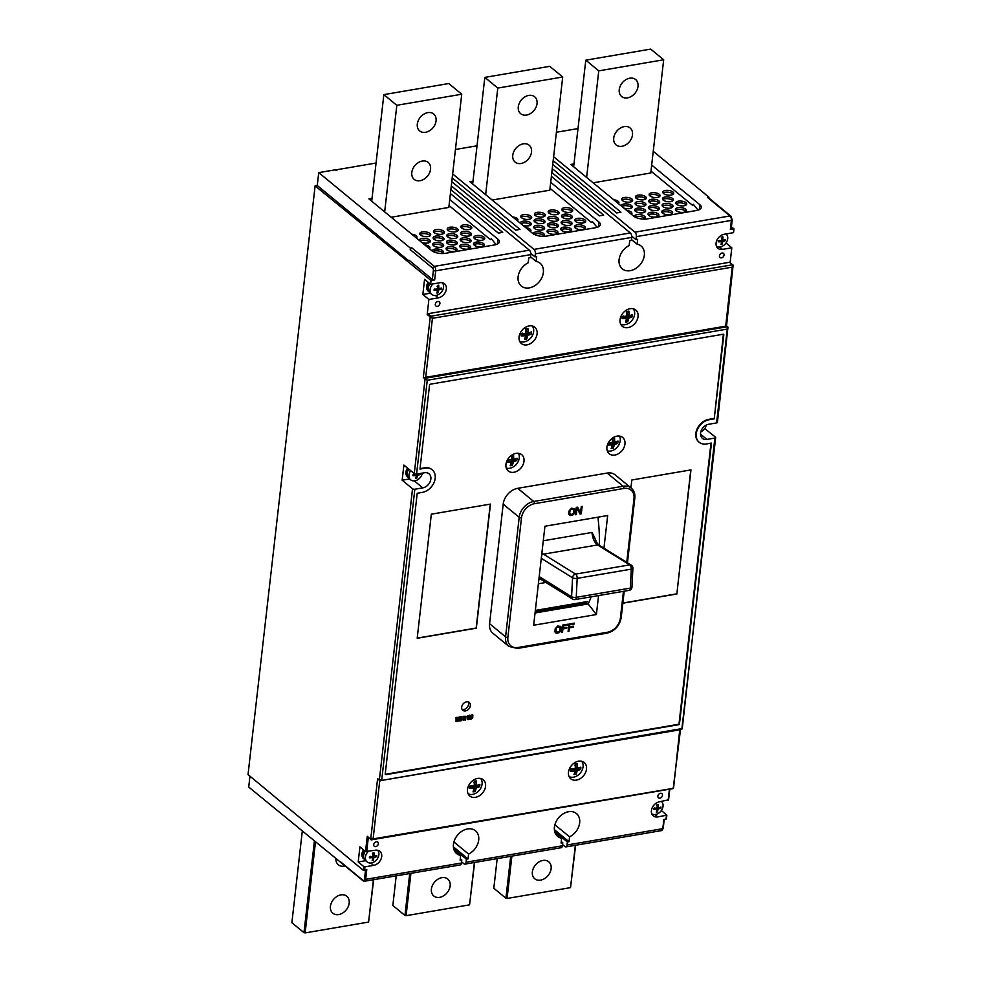 <?xml version="1.0" encoding="UTF-8"?>
<svg xmlns="http://www.w3.org/2000/svg" width="982" height="982" viewBox="0 0 982 982"><rect width="100%" height="100%" fill="white"/><g stroke="black" fill="none" stroke-linecap="round" stroke-linejoin="round"><path stroke-width="1.47" d="M456.765 720.371L457.011 718.063L456.679 720.309M458.042 720.96L458.459 717.498L458.533 720.984L457.035 720.665L456.041 721.623L456.47 717.83L457.281 717.695M457.084 720.641L457.416 717.744M456.041 721.623L456.041 717.474L456.851 717.339M714.221 418.872L709.176 419.731A13.527 10.127 129.5 0 0 696.263 433.811A13.527 10.127 129.5 0 0 699.196 442.281A13.527 10.127 129.5 0 0 706.414 443.95L711.471 443.091L679.483 723.82A0.847 0.638 -50.5 0 1 678.672 724.704L385.865 774.638A0.847 0.638 -50.5 0 1 385.226 774L417.215 493.271L422.26 492.412A13.527 10.127 129.5 0 0 433.97 482.69A13.527 10.127 129.5 0 0 432.24 469.862A13.527 10.127 129.5 0 0 425.022 468.193L419.977 469.052L429.539 385.067A0.847 0.638 -50.5 0 1 430.349 384.183L723.157 334.248A0.847 0.638 -50.5 0 1 723.795 334.887L714.221 418.872L723.366 334.531A0.847 0.638 129.5 0 0 723.341 334.236M713.791 418.516L708.746 419.375A13.527 10.127 -50.5 0 0 697.036 429.097A13.527 10.127 -50.5 0 0 698.767 441.925L699.196 442.281M710.98 443.164L679.053 723.464A0.847 0.638 129.5 0 1 678.243 724.348L385.435 774.282A0.847 0.638 129.5 0 1 385.251 774.282M432.019 469.691A13.527 10.127 129.5 0 0 431.81 469.506A13.527 10.127 129.5 0 0 424.592 467.837L420.026 468.623M457.379 717.707L458.361 717.511L457.98 720.898M458.017 717.228L458.987 717.412M458.729 719.683L459.367 720.678M459.625 716.872L458.827 717.277M459.969 718.836L460.079 717.952M460.153 717.241L461.147 717.044L461.012 718.223M460.791 716.75L461.761 716.934L461.331 720.714L460.975 719.303M463.394 720.371L463.516 716.639L464.633 716.443L463.897 720.285L462.964 720.015L463.271 717.253M463.43 717.388L463.087 716.283L464.633 716.443M464.118 719.597L465.038 716.443L465.971 716.676L465.358 720.027L464.081 719.499L464.339 717.228M464.474 716.308L465.849 716.308M467.665 719.634L467.776 715.903L468.905 715.718L468.156 719.548L467.223 719.278L467.542 716.529M467.69 716.651L467.346 715.547L468.905 715.718M461.687 707.114A5.07 3.793 -50.5 0 1 464.682 702.547A5.07 3.793 -50.5 0 1 469.236 702.461A5.07 3.793 -50.5 0 1 470.341 705.641A5.07 3.793 -50.5 0 1 467.334 710.195A5.07 3.793 -50.5 0 1 462.78 710.293A5.07 3.793 -50.5 0 1 461.687 707.114M505.963 464.351A10.569 7.917 -50.5 0 1 512.211 454.85A10.569 7.917 -50.5 0 1 521.688 454.654A10.569 7.917 -50.5 0 1 523.995 461.27A10.569 7.917 -50.5 0 1 517.735 470.783A10.569 7.917 -50.5 0 1 508.259 470.967A10.569 7.917 -50.5 0 1 505.963 464.351M606.925 447.129A10.569 7.917 -50.5 0 1 613.173 437.628A10.569 7.917 -50.5 0 1 622.662 437.432A10.569 7.917 -50.5 0 1 624.957 444.06A10.569 7.917 -50.5 0 1 618.709 453.561A10.569 7.917 -50.5 0 1 609.233 453.745A10.569 7.917 -50.5 0 1 606.925 447.129M472.33 714.7L471.495 715.08M471.139 718.124L471.385 716.025M469.997 718.075L470.317 716.05M470.071 715.547L471.679 715.24L471.25 719.02L470.132 719.217L470.476 716.185L471.679 715.24M469.985 715.534L469.175 715.669L468.745 719.45L469.506 717.609L469.862 719.266L470.12 715.583M469.543 715.178L468.709 715.559M468.598 716.504L468.745 719.45M626.749 562.342L634.004 498.598A1.694 0.737 6.5 0 0 634.826 498.083C635.244 493.885 634.065 490.57 631.279 488.115L615.272 474.932A15.221 11.391 129.5 0 0 607.158 473.066L517.723 488.312A15.221 11.391 129.5 0 0 503.189 504.147L489.576 623.705A15.221 11.391 129.5 0 0 492.878 633.23L508.872 646.414L517.453 648.439L606.888 633.181C614.781 631.082 619.556 625.902 621.201 617.641L624.208 591.189M630.935 487.833L631.831 479.989L690.972 469.899L676.831 594L622.846 603.206M417.19 638.275L431.331 514.175L490.472 504.097L476.331 628.185L417.19 638.275M409.604 478.946L402.166 480.21L403.884 465.075L414.269 473.619A1.694 0.737 -173.5 0 0 416.577 474.085L424.506 472.735A8.457 6.334 -50.5 0 1 429.011 473.778A8.457 6.334 -50.5 0 1 430.104 481.794A8.457 6.334 -50.5 0 1 422.776 487.87L414.846 489.22A1.694 0.737 6.5 0 1 412.538 488.754L379.347 780.089L381.74 779.794L414.846 489.22M717.167 421.965A1.694 0.737 -173.5 0 1 717.412 422.395A1.694 0.737 -173.5 0 1 716.59 422.923L708.66 424.273A8.457 6.334 -50.5 0 0 700.583 433.074A8.457 6.334 -50.5 0 0 702.425 438.365A8.457 6.334 -50.5 0 0 706.93 439.408L700.534 434.142M365.623 860.711L358.197 861.987L359.915 846.852L365.537 851.48L367.256 836.345L370.717 839.193A0.847 0.638 129.5 0 0 371.356 839.831L373.111 838.898L370.717 839.193L377.616 778.665L379.347 780.089A0.847 0.638 129.5 0 0 379.985 780.715L681.803 729.466L715.682 437.53A1.694 0.737 6.5 0 1 714.871 438.058L706.93 439.408M402.166 480.21L412.538 488.754M358.197 861.987L363.819 866.615L363.377 870.396L248.029 774.565L315.112 185.868L431.061 280.533L430.632 284.314L424.58 279.33L422.849 294.465L428.901 299.449L427.182 314.584A0.847 0.638 -50.5 0 1 427.992 313.7L729.454 262.292A0.847 0.638 -50.5 0 1 730.092 262.82M451.29 185.868L529.372 250.177L434.314 266.392L411.839 247.869L410.39 248.115L318.733 172.636L317.272 185.5L315.112 185.868M317.272 185.5L408.181 260.365M431.061 280.533L434.67 279.919A1.694 0.737 -173.5 0 1 432.362 279.453L409.015 260.23L406.855 260.598M410.39 248.115L410.218 249.637L432.706 268.147A1.694 0.847 -99.7 0 1 433.393 270.369L432.362 279.453M411.839 247.869A1.694 1.264 129.5 0 0 410.218 249.637M376.057 163.024L336.212 169.825L336.912 170.389L336.188 170.512L335.328 169.8L318.733 172.636M450.407 193.601L498.377 233.115L502.71 232.378L450.861 189.673M372.031 198.352L368.901 198.892L431.589 250.52A10.139 4.407 -173.5 0 0 445.435 253.319L494.474 244.948A10.139 4.407 -173.5 0 0 499.372 241.83A10.139 4.407 -173.5 0 0 497.948 239.203L449.731 199.506M577.993 128.581L556.401 132.263M653.239 151.302L708.967 197.198L707.531 197.443L730.007 215.954L634.961 232.169L552.743 164.46M553.173 160.655L616.659 212.934L620.98 212.198L553.615 156.715M651.68 165.062L699.884 204.759A10.139 4.407 -173.5 0 1 701.308 207.386A10.139 4.407 -173.5 0 1 696.41 210.516L647.371 218.876A10.139 4.407 -173.5 0 1 633.525 216.077L570.837 164.448L573.967 163.92M477.031 145.802L455.439 149.485M551.381 176.379L599.351 215.893L603.672 215.156L551.823 172.451M451.769 181.67L533.987 249.391A3.376 1.694 -99.7 0 1 535.374 253.835L631.721 237.411A3.376 1.694 80.3 0 0 630.346 232.955L552.265 168.646M452.199 177.877L515.685 230.156L520.018 229.42L452.653 173.937M550.706 182.284L598.91 221.981A10.139 4.407 -173.5 0 1 600.333 224.608A10.139 4.407 -173.5 0 1 595.448 227.738L546.397 236.097A10.139 4.407 -173.5 0 1 532.563 233.299L469.875 181.67L473.005 181.13M336.212 169.825L336.139 170.475M535.374 253.835L535.03 256.867L530.759 253.344M631.721 237.411L631.377 240.43L629.72 240.713L629.167 245.549A14.791 11.084 129.5 0 0 619.63 256.965A14.791 11.084 129.5 0 0 622.306 268.859A14.791 11.084 129.5 0 0 640.264 264.489A14.791 11.084 129.5 0 0 641.111 246.028A14.791 11.084 129.5 0 0 637.109 244.199L631.475 239.559M634.961 232.169A3.376 1.694 -99.7 0 1 636.336 236.625L635.992 239.645L637.662 239.363L637.109 244.199M631.721 236.134L635.992 239.645M730.129 262.575L731.811 247.795L722.433 249.391A8.457 6.334 -50.5 0 1 717.928 248.348A8.457 6.334 -50.5 0 1 716.087 243.057A8.457 6.334 -50.5 0 1 724.164 234.256L733.542 232.66L733.971 228.88L730.363 229.493A1.694 0.737 -173.5 0 0 731.173 228.966A1.694 0.737 -173.5 0 0 730.939 228.536M430.632 284.314L440.01 282.718A8.457 6.334 -50.5 0 1 444.515 283.761A8.457 6.334 -50.5 0 1 445.595 291.777A8.457 6.334 -50.5 0 1 438.279 297.853L428.901 299.449M529.372 250.177A3.376 1.694 80.3 0 1 530.759 254.633L530.415 257.652L528.758 257.935L528.206 262.771A14.791 11.084 129.5 0 0 518.656 274.187A14.791 11.084 129.5 0 0 521.332 286.081A14.791 11.084 129.5 0 0 539.29 281.711A14.791 11.084 129.5 0 0 540.137 263.25A14.791 11.084 129.5 0 0 536.135 261.421L530.513 256.781M535.03 256.867L536.688 256.584L536.135 261.421M719.438 255.836A2.701 2.025 -50.5 0 1 721.046 253.405A2.701 2.025 -50.5 0 1 723.464 253.356A2.701 2.025 -50.5 0 1 724.053 255.05A2.701 2.025 -50.5 0 1 722.457 257.48A2.701 2.025 -50.5 0 1 720.027 257.53A2.701 2.025 -50.5 0 1 719.438 255.836M435.284 304.297A2.701 2.025 -50.5 0 1 436.88 301.867A2.701 2.025 -50.5 0 1 439.31 301.818A2.701 2.025 -50.5 0 1 439.899 303.512A2.701 2.025 -50.5 0 1 438.303 305.942A2.701 2.025 -50.5 0 1 435.873 305.991A2.701 2.025 -50.5 0 1 435.284 304.297M731.43 226.781L733.971 228.88M708.967 197.198L708.881 198.02M730.915 216.163A1.694 1.264 129.5 0 0 730.007 215.954A3.376 1.694 80.3 0 1 731.394 220.41A1.694 0.737 6.5 0 0 732.216 219.882L730.915 216.163L708.427 197.652A1.694 1.264 129.5 0 0 707.531 197.443M249.968 776.161L248.728 787.061L340.84 862.478M365.537 870.15L364.506 879.111A2.541 1.264 -99.7 0 1 362.959 880.314L340.472 861.791L340.386 862.552M460.3 858.759L461.786 859.974L461.442 863.006L365.66 879.344L366.789 869.5L364.617 869.868L364.973 866.848L363.819 866.615M363.377 870.396L364.617 869.868L363.377 870.396M365.537 851.48L375.345 850.24A8.457 6.334 -50.5 0 1 379.862 851.284A8.457 6.334 -50.5 0 1 380.942 859.299A8.457 6.334 -50.5 0 1 373.626 865.375L364.973 866.848M364.31 859.287L363.598 858.685A7.611 5.696 -50.5 0 1 361.941 853.923A7.611 5.696 -50.5 0 1 363.549 849.835M554.891 824.757L569.585 836.86L569.032 841.684L567.375 841.967L567.031 844.999A3.376 1.694 -99.7 0 1 565.865 846.914A3.376 1.694 -99.7 0 1 564.957 846.607L562.539 844.618M569.585 836.86A14.791 11.084 129.5 0 0 579.122 825.445A14.791 11.084 129.5 0 0 576.446 813.538A14.791 11.084 129.5 0 0 558.488 817.92A14.791 11.084 129.5 0 0 557.641 836.382A14.791 11.084 129.5 0 0 561.643 838.211L561.09 843.047L562.76 842.765L562.416 845.784A3.376 1.694 80.3 0 1 561.25 847.699L464.891 864.123A3.376 1.694 -99.7 0 0 466.057 862.221L466.401 859.189L468.058 858.906L468.61 854.082A14.791 11.084 129.5 0 0 478.16 842.666A14.791 11.084 129.5 0 0 475.484 830.76A14.791 11.084 129.5 0 0 457.526 835.142A14.791 11.084 129.5 0 0 456.667 853.603A14.791 11.084 129.5 0 0 460.681 855.432L460.128 860.269L461.786 859.974M668.447 799.814L659.499 801.778A8.457 6.334 -50.5 0 0 651.422 810.567A8.457 6.334 -50.5 0 0 653.263 815.87A8.457 6.334 -50.5 0 0 657.78 816.914L654.92 814.557M661.352 810.543L666.839 815.17L657.78 816.914M666.287 818.743L663.832 819.589L662.801 828.661L567.031 844.999M657.879 796.12A2.701 2.025 -50.5 0 1 659.487 793.677A2.701 2.025 -50.5 0 1 661.905 793.628A2.701 2.025 -50.5 0 1 662.494 795.322A2.701 2.025 -50.5 0 1 660.898 797.765A2.701 2.025 -50.5 0 1 658.468 797.814A2.701 2.025 -50.5 0 1 657.879 796.12M373.725 844.581A2.701 2.025 -50.5 0 1 375.333 842.139A2.701 2.025 -50.5 0 1 377.751 842.09A2.701 2.025 -50.5 0 1 378.34 843.784A2.701 2.025 -50.5 0 1 376.744 846.226A2.701 2.025 -50.5 0 1 374.314 846.275A2.701 2.025 -50.5 0 1 373.725 844.581M554.364 829.618L569.032 841.684M554.67 831.509L567.375 841.967M464.891 864.123A3.376 1.694 -99.7 0 1 463.983 863.816L461.577 861.84M340.472 861.791A0.847 0.638 129.5 0 0 340.656 862.319L363.144 880.842A0.847 0.638 129.5 0 0 363.586 880.94A3.376 1.694 -99.7 0 0 364.506 881.247A3.376 1.694 -99.7 0 0 365.66 879.344L364.506 879.111M461.442 863.006A3.376 1.694 80.3 0 1 460.276 864.921L364.506 881.247L363.144 880.842A0.847 0.638 129.5 0 1 362.959 880.314M460.681 855.432L454.114 850.019M453.917 841.979L468.61 854.082M453.402 846.84L468.058 858.906M464.523 702.658L463.725 703.272M467.506 789.418A10.569 7.917 -50.5 0 1 473.754 779.917A10.569 7.917 -50.5 0 1 483.242 779.72A10.569 7.917 -50.5 0 1 485.538 786.337A10.569 7.917 -50.5 0 1 479.29 795.837A10.569 7.917 -50.5 0 1 469.801 796.034A10.569 7.917 -50.5 0 1 467.506 789.418M568.48 772.196A10.569 7.917 -50.5 0 1 574.728 762.695A10.569 7.917 -50.5 0 1 584.204 762.498A10.569 7.917 -50.5 0 1 586.5 769.127A10.569 7.917 -50.5 0 1 580.252 778.628A10.569 7.917 -50.5 0 1 570.775 778.812A10.569 7.917 -50.5 0 1 568.48 772.196M672.817 788.411L373.111 838.898L379.739 780.751M371.356 839.831L673.186 788.583L680.501 729.7M380.525 780.85L378.291 779.585M379.985 780.715L681.766 728.619L681.447 729.307M682.257 728.423L714.871 438.058M715.682 437.53A1.694 0.737 6.5 0 0 715.448 437.1L704.757 428.606M662.04 802.085L662.126 801.324M726.017 243.02L731.811 247.795M726.705 234.575L726.79 233.814M651.827 813.869A7.881 5.904 129.5 0 0 658.713 813.145A7.881 5.904 129.5 0 0 663.034 806.283A7.881 5.904 129.5 0 0 661.438 801.447M656.86 807.314L660.812 808.112A13.503 5.978 -174.4 0 1 658.689 808.824A13.478 8.151 160.3 0 1 658.247 809.131A13.478 8.593 108.7 0 1 657.965 809.61A13.503 6.862 81.3 0 1 657.326 811.918A4.284 3.204 129.5 0 1 656.32 812.089A13.503 6.665 -100.7 0 0 656.884 809.794A13.478 3.646 -122 0 0 656.737 809.389A13.478 2.443 -152.6 0 1 656.307 809.229A13.503 5.745 -172.6 0 1 653.57 809.34L654.38 808.972A3.056 2.283 -50.5 0 1 654.393 808.432A3.056 2.283 -50.5 0 1 654.417 808.26M657.326 811.918L656.86 809.892M656.504 809.18L656.136 808.1L657.965 809.61M656.737 809.389L655.313 808.211M655.092 808.223L656.307 809.229M656.565 805.314L658.186 804.319A4.284 3.204 129.5 0 0 657.179 804.491A13.503 6.862 -98.7 0 1 657.167 807.302A13.478 8.593 -71.3 0 1 656.921 807.805A13.478 8.151 -19.7 0 1 656.442 808.088A13.503 5.978 5.6 0 1 653.693 808.296A4.284 3.204 129.5 0 0 653.595 808.824A4.284 3.204 129.5 0 0 653.57 809.34L654.491 807.965M658.186 804.319A13.503 6.665 79.3 0 1 658.247 807.118A13.478 3.646 58 0 1 658.419 807.56A13.478 2.443 27.4 0 0 658.824 807.683A13.503 5.745 7.4 0 0 660.935 807.057A4.284 3.204 129.5 0 1 660.911 807.572A4.284 3.204 129.5 0 1 660.812 808.112M657.068 807.499L658.689 808.824M658.247 809.131L656.762 807.904M658.419 807.56L657.203 806.553M657.203 806.259L658.247 807.118M673.627 787.539L679.728 729.822M700.829 431.81A7.881 5.904 129.5 0 0 706.426 425.01M672.854 200.77A5.499 2.381 6.5 0 0 672.388 200.303A5.499 2.381 6.5 0 0 667.441 198.683A5.499 2.381 6.5 0 0 662.764 199.616M685.817 211.449A5.499 2.381 6.5 0 0 685.362 210.983A5.499 2.381 6.5 0 0 680.416 209.362A5.499 2.381 6.5 0 0 675.739 210.308M659.143 203.102A5.499 2.381 6.5 0 0 658.689 202.636A5.499 2.381 6.5 0 0 653.742 201.028A5.499 2.381 6.5 0 0 649.065 201.961M672.118 213.794A5.499 2.381 6.5 0 0 671.663 213.327A5.499 2.381 6.5 0 0 666.704 211.707A5.499 2.381 6.5 0 0 662.04 212.64M645.444 205.447A5.499 2.381 6.5 0 0 644.99 204.98A5.499 2.381 6.5 0 0 640.031 203.36A5.499 2.381 6.5 0 0 635.366 204.293M658.419 216.126A5.499 2.381 6.5 0 0 657.952 215.659A5.499 2.381 6.5 0 0 653.005 214.039A5.499 2.381 6.5 0 0 648.329 214.972M631.745 207.779A5.499 2.381 6.5 0 0 631.279 207.312A5.499 2.381 6.5 0 0 621.864 206.478M673.222 194.264A5.499 2.381 6.5 0 0 672.756 193.798A5.499 2.381 6.5 0 0 667.809 192.177A5.499 2.381 6.5 0 0 663.132 193.11M686.185 204.943A5.499 2.381 6.5 0 0 685.731 204.477A5.499 2.381 6.5 0 0 680.772 202.857A5.499 2.381 6.5 0 0 676.107 203.79M659.511 196.596A5.499 2.381 6.5 0 0 659.057 196.13A5.499 2.381 6.5 0 0 654.098 194.51A5.499 2.381 6.5 0 0 649.433 195.443M672.486 207.276A5.499 2.381 6.5 0 0 672.032 206.809A5.499 2.381 6.5 0 0 667.073 205.189A5.499 2.381 6.5 0 0 662.396 206.134M645.812 198.929A5.499 2.381 6.5 0 0 645.358 198.462A5.499 2.381 6.5 0 0 640.399 196.854A5.499 2.381 6.5 0 0 635.722 197.787M658.787 209.62A5.499 2.381 6.5 0 0 658.321 209.154A5.499 2.381 6.5 0 0 653.374 207.533A5.499 2.381 6.5 0 0 648.697 208.466M632.113 201.273A5.499 2.381 6.5 0 0 631.647 200.807A5.499 2.381 6.5 0 0 626.7 199.186A5.499 2.381 6.5 0 0 622.023 200.119M645.076 211.952A5.499 2.381 6.5 0 0 644.622 211.486A5.499 2.381 6.5 0 0 639.663 209.866A5.499 2.381 6.5 0 0 634.998 210.799M618.402 203.605A5.499 2.381 6.5 0 0 617.948 203.139A5.499 2.381 6.5 0 0 617.248 202.673M631.377 214.285A5.499 2.381 6.5 0 0 630.923 213.818A5.499 2.381 6.5 0 0 630.223 213.352M644.708 218.458A5.499 2.381 6.5 0 0 644.253 217.992A5.499 2.381 6.5 0 0 635.01 217.059M593.14 182.812L650.771 172.979L663.672 59.779L598.762 70.851L586.622 177.447M651.532 171.568L650.919 171.666M663.231 200.083A5.499 2.381 -173.5 0 1 662.457 198.671A5.499 2.381 -173.5 0 1 666.582 196.842A5.499 2.381 -173.5 0 1 672.596 198.487A5.499 2.381 -173.5 0 1 673.37 199.911A5.499 2.381 -173.5 0 1 669.245 201.74A5.499 2.381 -173.5 0 1 663.231 200.083M676.193 210.774A5.499 2.381 -173.5 0 1 675.42 209.35A5.499 2.381 -173.5 0 1 679.556 207.521A5.499 2.381 -173.5 0 1 685.571 209.166A5.499 2.381 -173.5 0 1 686.344 210.59A5.499 2.381 -173.5 0 1 682.208 212.419A5.499 2.381 -173.5 0 1 676.193 210.774M649.519 202.427A5.499 2.381 -173.5 0 1 648.746 201.003A5.499 2.381 -173.5 0 1 652.883 199.174A5.499 2.381 -173.5 0 1 658.897 200.819A5.499 2.381 -173.5 0 1 659.671 202.243A5.499 2.381 -173.5 0 1 655.534 204.072A5.499 2.381 -173.5 0 1 649.519 202.427M662.494 213.106A5.499 2.381 -173.5 0 1 661.721 211.682A5.499 2.381 -173.5 0 1 665.857 209.853A5.499 2.381 -173.5 0 1 671.872 211.511A5.499 2.381 -173.5 0 1 672.633 212.922A5.499 2.381 -173.5 0 1 668.509 214.751A5.499 2.381 -173.5 0 1 662.494 213.106M635.82 204.759A5.499 2.381 -173.5 0 1 635.047 203.335A5.499 2.381 -173.5 0 1 639.184 201.519A5.499 2.381 -173.5 0 1 645.199 203.164A5.499 2.381 -173.5 0 1 645.96 204.587A5.499 2.381 -173.5 0 1 641.835 206.404A5.499 2.381 -173.5 0 1 635.82 204.759M648.795 215.439A5.499 2.381 -173.5 0 1 648.022 214.027A5.499 2.381 -173.5 0 1 652.146 212.198A5.499 2.381 -173.5 0 1 658.161 213.843A5.499 2.381 -173.5 0 1 658.934 215.267A5.499 2.381 -173.5 0 1 654.81 217.096A5.499 2.381 -173.5 0 1 648.795 215.439M621.373 206.073A5.499 2.381 -173.5 0 1 621.348 205.68A5.499 2.381 -173.5 0 1 625.473 203.851A5.499 2.381 -173.5 0 1 631.487 205.496A5.499 2.381 -173.5 0 1 632.261 206.92A5.499 2.381 -173.5 0 1 629.229 208.675A5.499 2.381 -173.5 0 1 623.693 207.988M663.587 193.577A5.499 2.381 -173.5 0 1 662.825 192.153A5.499 2.381 -173.5 0 1 666.95 190.336A5.499 2.381 -173.5 0 1 672.965 191.981A5.499 2.381 -173.5 0 1 673.738 193.405A5.499 2.381 -173.5 0 1 669.601 195.222A5.499 2.381 -173.5 0 1 663.587 193.577M676.561 204.256A5.499 2.381 -173.5 0 1 675.788 202.832A5.499 2.381 -173.5 0 1 679.925 201.015A5.499 2.381 -173.5 0 1 685.939 202.66A5.499 2.381 -173.5 0 1 686.713 204.084A5.499 2.381 -173.5 0 1 682.576 205.901A5.499 2.381 -173.5 0 1 676.561 204.256M649.888 195.909A5.499 2.381 -173.5 0 1 649.114 194.497A5.499 2.381 -173.5 0 1 653.251 192.668A5.499 2.381 -173.5 0 1 659.266 194.313A5.499 2.381 -173.5 0 1 660.039 195.737A5.499 2.381 -173.5 0 1 655.902 197.566A5.499 2.381 -173.5 0 1 649.888 195.909M662.862 206.601A5.499 2.381 -173.5 0 1 662.089 205.177A5.499 2.381 -173.5 0 1 666.213 203.348A5.499 2.381 -173.5 0 1 672.228 204.993A5.499 2.381 -173.5 0 1 673.001 206.416A5.499 2.381 -173.5 0 1 668.877 208.245A5.499 2.381 -173.5 0 1 662.862 206.601M636.189 198.254A5.499 2.381 -173.5 0 1 635.415 196.83A5.499 2.381 -173.5 0 1 639.54 195.001A5.499 2.381 -173.5 0 1 645.555 196.658A5.499 2.381 -173.5 0 1 646.328 198.069A5.499 2.381 -173.5 0 1 642.203 199.898A5.499 2.381 -173.5 0 1 636.189 198.254M649.151 208.933A5.499 2.381 -173.5 0 1 648.39 207.509A5.499 2.381 -173.5 0 1 652.514 205.692A5.499 2.381 -173.5 0 1 658.529 207.337A5.499 2.381 -173.5 0 1 659.303 208.761A5.499 2.381 -173.5 0 1 655.166 210.578A5.499 2.381 -173.5 0 1 649.151 208.933M622.478 200.586A5.499 2.381 -173.5 0 1 621.716 199.162A5.499 2.381 -173.5 0 1 625.841 197.345A5.499 2.381 -173.5 0 1 631.856 198.99A5.499 2.381 -173.5 0 1 632.629 200.414A5.499 2.381 -173.5 0 1 628.492 202.231A5.499 2.381 -173.5 0 1 622.478 200.586M635.452 211.265A5.499 2.381 -173.5 0 1 634.679 209.853A5.499 2.381 -173.5 0 1 638.816 208.024A5.499 2.381 -173.5 0 1 644.83 209.669A5.499 2.381 -173.5 0 1 645.604 211.093A5.499 2.381 -173.5 0 1 641.467 212.922A5.499 2.381 -173.5 0 1 635.452 211.265M613.701 199.751A5.499 2.381 -173.5 0 1 618.157 201.322A5.499 2.381 -173.5 0 1 618.93 202.746A5.499 2.381 -173.5 0 1 618.39 203.618M626.676 210.43A5.499 2.381 -173.5 0 1 631.119 212.014A5.499 2.381 -173.5 0 1 631.892 213.425A5.499 2.381 -173.5 0 1 631.365 214.297M634.323 216.654A5.499 2.381 -173.5 0 1 634.311 216.359A5.499 2.381 -173.5 0 1 638.447 214.53A5.499 2.381 -173.5 0 1 644.462 216.175A5.499 2.381 -173.5 0 1 645.235 217.599A5.499 2.381 -173.5 0 1 643.406 219.109M573.648 166.768L585.788 60.172L650.698 49.1L663.672 59.779M693.243 204.956L692.273 205.115L693.304 204.317L698.042 210.123M692.273 205.115L650.98 171.114M510.689 856.316L505.914 898.223L507.068 898.456L511.892 856.108M575.354 845.293L570.53 887.63L507.068 898.456M551.123 868.689A10.986 8.224 129.5 0 0 548.729 861.803A10.986 8.224 129.5 0 0 538.873 862A10.986 8.224 129.5 0 0 532.367 871.881A10.986 8.224 129.5 0 0 534.76 878.767A10.986 8.224 129.5 0 0 544.617 878.571A10.986 8.224 129.5 0 0 551.123 868.689M570.53 887.63L575.599 845.244M497.187 858.624L493.811 888.256L505.914 898.223M561.643 838.211L555.076 832.797M561.262 841.537L562.76 842.765M453.696 848.73L466.401 859.189M569.044 776.492A9.967 7.463 129.5 0 0 577.711 775.424A9.967 7.463 129.5 0 0 583.075 766.807A9.967 7.463 129.5 0 0 581.602 761.246M577.256 770.649L575.194 768.661L580.558 769.422A16.854 7.451 -174.4 0 1 577.441 770.514A16.792 10.385 156.7 0 1 577.256 770.649A16.792 10.851 112.5 0 1 577.134 770.858A16.854 8.568 81.3 0 1 576.139 774.233A6.002 4.493 129.5 0 1 574.004 774.602A16.854 8.31 -100.7 0 0 574.863 771.251A16.792 4.002 -124.4 0 0 574.801 771.079A16.792 2.48 -150.3 0 1 574.617 770.993A16.854 7.156 -172.6 0 1 570.53 771.14L572.359 769.139L574.617 770.993M576.139 774.233L574.875 769.004L577.134 770.858M574.801 771.079L572.359 769.139M570.53 771.14A6.002 4.493 129.5 0 1 570.554 770.035A6.002 4.493 129.5 0 1 570.788 768.894A16.854 7.451 5.6 0 0 574.887 768.624A16.792 10.385 -23.3 0 0 575.096 768.489A16.792 10.851 -67.5 0 0 575.207 768.28A16.854 8.568 -98.7 0 0 575.207 764.082A6.002 4.493 129.5 0 1 577.342 763.726A16.854 8.31 79.3 0 1 577.465 767.887A16.792 4.002 55.6 0 1 577.551 768.071A16.792 2.48 29.7 0 0 577.711 768.145A16.854 7.156 7.4 0 0 580.804 767.188A6.002 4.493 129.5 0 1 580.792 768.292A6.002 4.493 129.5 0 1 580.558 769.422M575.194 768.661L577.441 770.514M576.594 768.697A3.216 2.406 129.5 0 0 576.95 767.58M574.36 770.723A3.216 2.406 129.5 0 0 575.022 770.404M577.551 768.071L575.28 766.206M575.28 766.095L577.465 767.887M575.219 766.034L575.624 765.138A3.216 2.406 129.5 0 0 575.477 765.088M575.624 765.138L576.851 765.015L577.342 763.726M607.269 450.836A9.967 7.463 129.5 0 0 620.231 440.673A9.967 7.463 129.5 0 0 619.421 436.069M614.413 444.515L612.351 442.526L617.715 443.299A16.854 7.451 -174.4 0 1 614.609 444.38A16.792 10.385 156.7 0 1 614.413 444.515A16.792 10.851 112.5 0 1 614.29 444.723A16.854 8.568 81.3 0 1 613.296 448.099A6.002 4.493 129.5 0 1 611.16 448.467A16.854 8.31 -100.7 0 0 612.032 445.116A16.792 4.002 -124.4 0 0 611.958 444.944A16.792 2.48 -150.3 0 1 611.774 444.858A16.854 7.156 -172.6 0 1 607.686 445.006L609.527 443.005L611.774 444.858M613.296 448.099L612.032 442.87L614.29 444.723M611.958 444.944L609.527 443.005M608.349 442.759A16.854 7.451 5.6 0 0 612.044 442.489A16.792 10.385 -23.3 0 0 612.252 442.366A16.792 10.851 -67.5 0 0 612.363 442.146A16.854 8.568 -98.7 0 0 612.375 438.168M612.375 439.899L614.499 437.591A16.854 8.31 79.3 0 1 614.622 441.765A16.792 4.002 55.6 0 1 614.707 441.937A16.792 2.48 29.7 0 0 614.879 442.01A16.854 7.156 7.4 0 0 617.973 441.053A6.002 4.493 129.5 0 1 617.948 442.158A6.002 4.493 129.5 0 1 617.715 443.299M612.351 442.526L614.609 444.38M613.75 442.563A3.216 2.406 129.5 0 0 614.106 441.446M611.528 444.588A3.216 2.406 129.5 0 0 612.179 444.269M614.707 441.937L612.437 440.071M612.437 439.961L614.622 441.765M620.035 319.69A10.569 7.917 -50.5 0 1 626.283 310.189A10.569 7.917 -50.5 0 1 635.759 310.005A10.569 7.917 -50.5 0 1 638.054 316.621A10.569 7.917 -50.5 0 1 631.807 326.122A10.569 7.917 -50.5 0 1 622.33 326.319A10.569 7.917 -50.5 0 1 620.035 319.69M717.412 422.395L727.944 327.374A0.847 0.638 129.5 0 0 727.318 326.748L425.844 378.156L424.862 377.346A1.694 0.737 -173.5 0 0 425.709 377.321L725.723 326.159A1.694 0.737 -173.5 0 0 726.336 325.938L727.318 326.748L727.281 329.093L716.59 422.923M519.061 336.912A10.569 7.917 -50.5 0 1 525.309 327.411A10.569 7.917 -50.5 0 1 534.797 327.227A10.569 7.917 -50.5 0 1 537.093 333.843A10.569 7.917 -50.5 0 1 530.845 343.344A10.569 7.917 -50.5 0 1 521.356 343.528A10.569 7.917 -50.5 0 1 519.061 336.912M728.165 327.927L726.52 325.828L733.112 265.422A0.847 0.638 129.5 0 0 732.486 264.784L725.723 326.159M729.454 262.292L732.486 264.784L431.012 316.204L432.424 318.303L732.449 267.129L733.112 265.422M427.182 314.584L432.424 318.303L425.709 377.321M424.862 377.346L423.316 377.616L427.256 380.255L727.281 329.093L727.944 327.374M414.269 473.619L425.046 379.04A0.847 0.638 129.5 0 1 425.844 378.156L427.256 380.255L416.577 474.085M407.788 477.092A7.611 5.696 -50.5 0 1 407.567 476.921A7.611 5.696 -50.5 0 1 405.91 472.158A7.611 5.696 -50.5 0 1 407.518 468.07M407.947 468.426A7.611 5.696 129.5 0 0 406.339 472.514A7.611 5.696 129.5 0 0 407.849 477.142L407.567 476.921M408.512 468.893A6.641 4.971 129.5 0 0 407.149 473.447M410.66 470.648A7.881 5.904 129.5 0 0 408.978 474.907A7.881 5.904 129.5 0 0 410.685 479.842L408.868 478.332A7.881 5.904 -50.5 0 1 407.149 473.398A7.881 5.904 -50.5 0 1 408.831 469.151M410.685 479.842A7.881 5.904 129.5 0 0 417.534 479.83A7.881 5.904 129.5 0 0 422.346 473.103M416.724 473.668L420.198 474.441A13.503 5.978 -174.4 0 1 418.074 475.165A13.478 8.151 160.3 0 1 417.62 475.46A13.478 8.593 108.7 0 1 417.35 475.939A13.503 6.862 81.3 0 1 416.712 478.246A4.284 3.204 129.5 0 1 415.705 478.418A13.503 6.665 -100.7 0 0 416.258 476.135A13.478 3.646 -122 0 0 416.123 475.718A13.478 2.443 -152.6 0 1 415.693 475.57A13.503 5.745 -172.6 0 1 412.956 475.681L413.766 475.3A3.056 2.283 -50.5 0 1 413.766 474.76A3.056 2.283 -50.5 0 1 413.79 474.601M416.712 478.246L416.245 476.233M415.877 475.521L415.521 474.441M415.546 474.453L417.35 475.939M416.123 475.718L414.699 474.539M414.478 474.564L415.693 475.57M416.307 474.146A13.478 8.593 -71.3 0 0 416.319 474.122A13.478 8.151 -19.7 0 1 415.828 474.416A13.503 5.978 5.6 0 1 413.078 474.625A4.284 3.204 129.5 0 0 412.98 475.153A4.284 3.204 129.5 0 0 412.956 475.681L413.876 474.294M417.804 473.889L417.792 473.876A13.478 3.646 58 0 1 417.804 473.889A13.478 2.443 27.4 0 0 418.197 474.011A13.503 5.745 7.4 0 0 420.014 473.496M416.736 474.06L418.074 475.165M417.62 475.46L416.135 474.245M470.918 235.214A5.499 2.381 6.5 0 0 470.452 234.747A5.499 2.381 6.5 0 0 465.505 233.127A5.499 2.381 6.5 0 0 460.828 234.06M483.88 245.893A5.499 2.381 6.5 0 0 483.426 245.426A5.499 2.381 6.5 0 0 478.467 243.806A5.499 2.381 6.5 0 0 473.803 244.739M457.207 237.546A5.499 2.381 6.5 0 0 456.753 237.079A5.499 2.381 6.5 0 0 451.794 235.459A5.499 2.381 6.5 0 0 447.129 236.392M470.182 248.225A5.499 2.381 6.5 0 0 469.727 247.759A5.499 2.381 6.5 0 0 464.768 246.151A5.499 2.381 6.5 0 0 460.092 247.083M443.508 239.878A5.499 2.381 6.5 0 0 443.054 239.424A5.499 2.381 6.5 0 0 438.095 237.804A5.499 2.381 6.5 0 0 433.418 238.736M456.483 250.57A5.499 2.381 6.5 0 0 456.016 250.103A5.499 2.381 6.5 0 0 451.069 248.483A5.499 2.381 6.5 0 0 446.393 249.416M429.809 242.223A5.499 2.381 6.5 0 0 429.343 241.756A5.499 2.381 6.5 0 0 419.928 240.921M471.274 228.696A5.499 2.381 6.5 0 0 470.82 228.229A5.499 2.381 6.5 0 0 465.873 226.621A5.499 2.381 6.5 0 0 461.196 227.554M484.249 239.387A5.499 2.381 6.5 0 0 483.795 238.921A5.499 2.381 6.5 0 0 478.835 237.3A5.499 2.381 6.5 0 0 474.171 238.233M457.575 231.04A5.499 2.381 6.5 0 0 457.121 230.574A5.499 2.381 6.5 0 0 452.162 228.953A5.499 2.381 6.5 0 0 447.497 229.886M470.55 241.719A5.499 2.381 6.5 0 0 470.083 241.253A5.499 2.381 6.5 0 0 465.137 239.633A5.499 2.381 6.5 0 0 460.46 240.565M443.876 233.372A5.499 2.381 6.5 0 0 443.41 232.906A5.499 2.381 6.5 0 0 438.463 231.286A5.499 2.381 6.5 0 0 433.786 232.231M456.839 244.052A5.499 2.381 6.5 0 0 456.385 243.585A5.499 2.381 6.5 0 0 451.438 241.977A5.499 2.381 6.5 0 0 446.761 242.91M430.165 235.717A5.499 2.381 6.5 0 0 429.711 235.25A5.499 2.381 6.5 0 0 424.764 233.63A5.499 2.381 6.5 0 0 420.087 234.563M443.14 246.396A5.499 2.381 6.5 0 0 442.686 245.93A5.499 2.381 6.5 0 0 437.727 244.309A5.499 2.381 6.5 0 0 433.062 245.242M416.466 238.049A5.499 2.381 6.5 0 0 416.012 237.583A5.499 2.381 6.5 0 0 415.312 237.116M424.74 244.874A5.499 2.381 -173.5 0 1 429.183 246.445A5.499 2.381 -173.5 0 1 429.956 247.869A5.499 2.381 -173.5 0 1 429.429 248.741A5.499 2.381 6.5 0 0 428.974 248.262A5.499 2.381 6.5 0 0 428.275 247.795M442.772 252.902A5.499 2.381 6.5 0 0 442.317 252.435A5.499 2.381 6.5 0 0 433.074 251.49M383.852 94.616L448.762 83.544L461.736 94.223L396.826 105.295L383.852 94.616L371.712 201.2M396.826 105.295L384.674 211.879M461.736 94.223L448.835 207.423L391.192 217.255M449.596 205.999L448.983 206.11M430.546 169.285A10.986 8.224 -50.5 0 1 424.052 179.166A10.986 8.224 -50.5 0 1 414.183 179.375A10.986 8.224 -50.5 0 1 411.802 172.488A10.986 8.224 -50.5 0 1 418.295 162.607A10.986 8.224 -50.5 0 1 428.164 162.398A10.986 8.224 -50.5 0 1 430.546 169.285M436.069 120.86A10.986 8.224 -50.5 0 1 429.564 130.741A10.986 8.224 -50.5 0 1 419.707 130.937A10.986 8.224 -50.5 0 1 417.313 124.051A10.986 8.224 -50.5 0 1 423.819 114.17A10.986 8.224 -50.5 0 1 433.676 113.973A10.986 8.224 -50.5 0 1 436.069 120.86M461.282 234.526A5.499 2.381 -173.5 0 1 460.521 233.102A5.499 2.381 -173.5 0 1 464.646 231.286A5.499 2.381 -173.5 0 1 470.66 232.93A5.499 2.381 -173.5 0 1 471.434 234.354A5.499 2.381 -173.5 0 1 467.297 236.171A5.499 2.381 -173.5 0 1 461.282 234.526M474.257 245.205A5.499 2.381 -173.5 0 1 473.484 243.781A5.499 2.381 -173.5 0 1 477.62 241.965A5.499 2.381 -173.5 0 1 483.635 243.61A5.499 2.381 -173.5 0 1 484.408 245.034A5.499 2.381 -173.5 0 1 480.272 246.85A5.499 2.381 -173.5 0 1 474.257 245.205M447.583 236.858A5.499 2.381 -173.5 0 1 446.81 235.447A5.499 2.381 -173.5 0 1 450.947 233.618A5.499 2.381 -173.5 0 1 456.961 235.263A5.499 2.381 -173.5 0 1 457.735 236.687A5.499 2.381 -173.5 0 1 453.598 238.516A5.499 2.381 -173.5 0 1 447.583 236.858M460.558 247.55A5.499 2.381 -173.5 0 1 459.785 246.126A5.499 2.381 -173.5 0 1 463.909 244.297A5.499 2.381 -173.5 0 1 469.924 245.942A5.499 2.381 -173.5 0 1 470.697 247.366A5.499 2.381 -173.5 0 1 466.573 249.195A5.499 2.381 -173.5 0 1 460.558 247.55M433.884 239.203A5.499 2.381 -173.5 0 1 433.111 237.779A5.499 2.381 -173.5 0 1 437.236 235.95A5.499 2.381 -173.5 0 1 443.25 237.607A5.499 2.381 -173.5 0 1 444.024 239.019A5.499 2.381 -173.5 0 1 439.899 240.848A5.499 2.381 -173.5 0 1 433.884 239.203M446.847 249.882A5.499 2.381 -173.5 0 1 446.086 248.458A5.499 2.381 -173.5 0 1 450.21 246.642A5.499 2.381 -173.5 0 1 456.225 248.286A5.499 2.381 -173.5 0 1 456.998 249.71A5.499 2.381 -173.5 0 1 452.862 251.527A5.499 2.381 -173.5 0 1 446.847 249.882M419.437 240.504A5.499 2.381 -173.5 0 1 419.412 240.111A5.499 2.381 -173.5 0 1 423.537 238.295A5.499 2.381 -173.5 0 1 429.551 239.939A5.499 2.381 -173.5 0 1 430.325 241.363A5.499 2.381 -173.5 0 1 427.28 243.106A5.499 2.381 -173.5 0 1 421.757 242.419M461.65 228.02A5.499 2.381 -173.5 0 1 460.877 226.596A5.499 2.381 -173.5 0 1 465.014 224.768A5.499 2.381 -173.5 0 1 471.029 226.412A5.499 2.381 -173.5 0 1 471.802 227.836A5.499 2.381 -173.5 0 1 467.665 229.665A5.499 2.381 -173.5 0 1 461.65 228.02M474.625 238.7A5.499 2.381 -173.5 0 1 473.852 237.276A5.499 2.381 -173.5 0 1 477.988 235.447A5.499 2.381 -173.5 0 1 484.003 237.104A5.499 2.381 -173.5 0 1 484.764 238.528A5.499 2.381 -173.5 0 1 480.64 240.345A5.499 2.381 -173.5 0 1 474.625 238.7M447.952 230.353A5.499 2.381 -173.5 0 1 447.178 228.929A5.499 2.381 -173.5 0 1 451.315 227.112A5.499 2.381 -173.5 0 1 457.33 228.757A5.499 2.381 -173.5 0 1 458.091 230.181A5.499 2.381 -173.5 0 1 453.966 231.998A5.499 2.381 -173.5 0 1 447.952 230.353M460.926 241.032A5.499 2.381 -173.5 0 1 460.153 239.62A5.499 2.381 -173.5 0 1 464.277 237.791A5.499 2.381 -173.5 0 1 470.292 239.436A5.499 2.381 -173.5 0 1 471.065 240.86A5.499 2.381 -173.5 0 1 466.941 242.689A5.499 2.381 -173.5 0 1 460.926 241.032M434.253 232.697A5.499 2.381 -173.5 0 1 433.479 231.273A5.499 2.381 -173.5 0 1 437.604 229.444A5.499 2.381 -173.5 0 1 443.618 231.089A5.499 2.381 -173.5 0 1 444.392 232.513A5.499 2.381 -173.5 0 1 440.267 234.342A5.499 2.381 -173.5 0 1 434.253 232.697M447.215 243.376A5.499 2.381 -173.5 0 1 446.442 241.953A5.499 2.381 -173.5 0 1 450.578 240.124A5.499 2.381 -173.5 0 1 456.593 241.768A5.499 2.381 -173.5 0 1 457.367 243.192A5.499 2.381 -173.5 0 1 453.23 245.021A5.499 2.381 -173.5 0 1 447.215 243.376M420.542 235.029A5.499 2.381 -173.5 0 1 419.768 233.606A5.499 2.381 -173.5 0 1 423.905 231.777A5.499 2.381 -173.5 0 1 429.92 233.434A5.499 2.381 -173.5 0 1 430.693 234.845A5.499 2.381 -173.5 0 1 426.556 236.674A5.499 2.381 -173.5 0 1 420.542 235.029M433.516 245.709A5.499 2.381 -173.5 0 1 432.743 244.285A5.499 2.381 -173.5 0 1 436.88 242.468A5.499 2.381 -173.5 0 1 442.894 244.113A5.499 2.381 -173.5 0 1 443.655 245.537A5.499 2.381 -173.5 0 1 439.531 247.354A5.499 2.381 -173.5 0 1 433.516 245.709M411.765 234.195A5.499 2.381 -173.5 0 1 416.221 235.766A5.499 2.381 -173.5 0 1 416.982 237.19A5.499 2.381 -173.5 0 1 416.454 238.061M432.387 251.097A5.499 2.381 -173.5 0 1 432.375 250.803A5.499 2.381 -173.5 0 1 436.511 248.974A5.499 2.381 -173.5 0 1 442.526 250.619A5.499 2.381 -173.5 0 1 443.299 252.043A5.499 2.381 -173.5 0 1 441.458 253.552M449.044 205.557L490.337 239.559L491.368 238.761L496.106 244.567M490.337 239.559L491.295 239.399M591.152 596.835A88.748 44.448 80.3 0 1 588.144 603.918L596.393 614.536L533.656 625.239L544.936 526.229L607.674 515.525L603.955 548.177M535.055 612.977L588.144 603.918M598.566 595.571L596.393 614.536M599.106 545.157L599.45 542.064A105.663 52.918 80.3 0 0 597.928 517.195M571.573 508.185L568.934 511.094L568.725 514.224L570.014 515.55L573.279 514.678L574.544 512.457L574.531 508.75L571.573 508.185M576.311 514.629L577.048 508.173L579.981 514.003L581.307 513.77L582.154 506.381L581.27 506.528L580.558 512.825L577.6 507.154L576.274 507.375L575.427 514.777L576.311 514.629L577.048 508.173M557.788 625.939L555.149 628.861L554.94 631.978L556.229 633.304L559.495 632.445L560.759 630.223L560.747 626.516L557.788 625.939M562.526 632.383L562.919 628.922L566.749 628.271L566.847 627.326L563.03 627.977L563.263 625.927L567.67 625.178L567.78 624.233L562.49 625.141L561.643 632.543L562.526 632.383L562.661 628.713L566.479 628.063L566.565 627.375M568.995 631.279L569.388 627.817L573.206 627.167L573.316 626.221L569.499 626.872L569.732 624.834L574.139 624.073L574.249 623.128L568.959 624.036L568.112 631.438L568.995 631.279L569.13 627.608L572.948 626.958L573.034 626.27M574.752 509.339L574.274 508.541M574.814 510.1L574.495 509.118M574.544 512.457L574.556 509.879M574.31 513.267L574.286 512.248M573.942 513.954L574.053 513.058M573.279 514.678L573.684 513.733M572.653 515.096L573.022 514.47M570.726 515.575L571.647 515.169M569.867 514.335L569.56 510.738L571.205 508.909L573.856 509.646L573.439 513.267L572.015 514.433L569.621 513.917L570.039 510.296L572.383 508.713M572.641 508.922L573.611 509.216M580.558 512.825L577.465 507.178M581.307 513.77L581.86 506.43M579.871 513.758L581.049 513.561M560.967 627.093L560.489 626.307M561.029 627.854L560.71 626.884M560.759 630.223L560.771 627.645M560.526 631.033L560.501 630.002M560.157 631.708L560.268 630.812M559.495 632.445L559.9 631.5M558.868 632.862L559.237 632.224M556.941 633.341L557.862 632.924M556.082 632.101L555.775 628.492L557.42 626.676L560.071 627.4L559.654 631.021L558.23 632.199L555.837 631.672L556.254 628.05L558.598 626.467M558.856 626.688L559.826 626.982M567.67 625.178L567.486 624.282M563.263 625.927L567.412 624.969M563.03 627.977L563.005 625.718M574.139 624.073L573.954 623.177M569.732 624.834L573.881 623.865M569.499 626.872L569.474 624.613M506.295 468.058A9.967 7.463 129.5 0 0 519.269 457.894A9.967 7.463 129.5 0 0 518.459 453.291M513.439 461.736L511.377 459.748L516.741 460.509A16.854 7.451 -174.4 0 1 513.635 461.601A16.792 10.385 156.7 0 1 513.439 461.736A16.792 10.851 112.5 0 1 513.316 461.945A16.854 8.568 81.3 0 1 512.334 465.321A6.002 4.493 129.5 0 1 510.198 465.689A16.854 8.31 -100.7 0 0 511.057 462.338A16.792 4.002 -124.4 0 0 510.984 462.154A16.792 2.48 -150.3 0 1 510.812 462.08A16.854 7.156 -172.6 0 1 506.724 462.227L508.553 460.227L510.812 462.08M512.334 465.321L511.07 460.092L513.316 461.945M510.984 462.154L508.553 460.227M507.387 459.981A16.854 7.451 5.6 0 0 511.082 459.711A16.792 10.385 -23.3 0 0 511.278 459.576A16.792 10.851 -67.5 0 0 511.389 459.367A16.854 8.568 -98.7 0 0 511.401 455.39M511.401 457.121L513.525 454.813A16.854 8.31 79.3 0 1 513.66 458.975A16.792 4.002 55.6 0 1 513.733 459.159A16.792 2.48 29.7 0 0 513.905 459.232A16.854 7.156 7.4 0 0 516.998 458.275A6.002 4.493 129.5 0 1 516.986 459.38A6.002 4.493 129.5 0 1 516.741 460.509M511.377 459.748L513.635 461.601M512.776 459.785A3.216 2.406 129.5 0 0 513.132 458.668M510.554 461.81A3.216 2.406 129.5 0 0 511.217 461.491M513.733 459.159L511.462 457.293M511.462 457.17L513.66 458.975M519.625 341.22A9.967 7.463 129.5 0 0 528.291 340.14A9.967 7.463 129.5 0 0 533.656 331.523A9.967 7.463 129.5 0 0 532.183 325.963M527.837 335.378L525.775 333.377L531.139 334.15A16.854 7.451 -174.4 0 1 528.034 335.23A16.792 10.385 156.7 0 1 527.837 335.378A16.792 10.851 112.5 0 1 527.715 335.574A16.854 8.568 81.3 0 1 526.733 338.95A6.002 4.493 129.5 0 1 524.597 339.318A16.854 8.31 -100.7 0 0 525.456 335.967A16.792 4.002 -124.4 0 0 525.382 335.795A16.792 2.48 -150.3 0 1 525.198 335.721A16.854 7.156 -172.6 0 1 521.123 335.856L522.952 333.855L525.198 335.721M526.733 338.95L525.468 333.72L527.715 335.574M525.382 335.795L522.952 333.855M521.123 335.856A6.002 4.493 129.5 0 1 521.135 334.752A6.002 4.493 129.5 0 1 521.381 333.61A16.854 7.451 5.6 0 0 525.48 333.34A16.792 10.385 -23.3 0 0 525.677 333.217A16.792 10.851 -67.5 0 0 525.787 332.996A16.854 8.568 -98.7 0 0 525.787 328.81A6.002 4.493 129.5 0 1 527.923 328.442A16.854 8.31 79.3 0 1 528.058 332.616A16.792 4.002 55.6 0 1 528.132 332.8A16.792 2.48 29.7 0 0 528.304 332.861A16.854 7.156 7.4 0 0 531.397 331.904A6.002 4.493 129.5 0 1 531.385 333.008A6.002 4.493 129.5 0 1 531.139 334.15M525.775 333.377L528.034 335.23M527.174 333.414A3.216 2.406 129.5 0 0 527.53 332.297M524.953 335.439A3.216 2.406 129.5 0 0 525.615 335.12M528.132 332.8L525.861 330.922M525.861 330.811L528.058 332.616M525.8 330.762L526.205 329.854A3.216 2.406 129.5 0 0 526.057 329.817M526.205 329.854L527.432 329.731L527.923 328.442M620.599 323.999A9.967 7.463 129.5 0 0 629.266 322.918A9.967 7.463 129.5 0 0 634.63 314.314A9.967 7.463 129.5 0 0 633.157 308.741M628.811 318.156L626.749 316.155L632.113 316.928A16.854 7.451 -174.4 0 1 629.008 318.008A16.792 10.385 156.7 0 1 628.811 318.156A16.792 10.851 112.5 0 1 628.689 318.364A16.854 8.568 81.3 0 1 627.694 321.74A6.002 4.493 129.5 0 1 625.559 322.096A16.854 8.31 -100.7 0 0 626.418 318.745A16.792 4.002 -124.4 0 0 626.356 318.573A16.792 2.48 -150.3 0 1 626.172 318.499A16.854 7.156 -172.6 0 1 622.085 318.634L623.926 316.646L626.172 318.499M627.694 321.74L626.43 316.499L628.689 318.364M626.356 318.573L623.926 316.646M622.085 318.634A6.002 4.493 129.5 0 1 622.109 317.53A6.002 4.493 129.5 0 1 622.342 316.4A16.854 7.451 5.6 0 0 626.442 316.118A16.792 10.385 -23.3 0 0 626.651 315.995A16.792 10.851 -67.5 0 0 626.762 315.774A16.854 8.568 -98.7 0 0 626.762 311.589A6.002 4.493 129.5 0 1 628.897 311.22A16.854 8.31 79.3 0 1 629.02 315.394A16.792 4.002 55.6 0 1 629.106 315.578A16.792 2.48 29.7 0 0 629.278 315.639A16.854 7.156 7.4 0 0 632.371 314.682A6.002 4.493 129.5 0 1 632.347 315.787A6.002 4.493 129.5 0 1 632.113 316.928M626.749 316.155L629.008 318.008M628.149 316.192A3.216 2.406 129.5 0 0 628.505 315.075M625.915 318.217A3.216 2.406 129.5 0 0 626.577 317.91M629.106 315.578L626.835 313.7M626.835 313.589L629.02 315.394M626.774 313.54L627.179 312.632A3.216 2.406 129.5 0 0 627.032 312.595M627.179 312.632L628.406 312.509L628.897 311.22M571.88 217.992A5.499 2.381 6.5 0 0 571.426 217.525A5.499 2.381 6.5 0 0 566.467 215.905A5.499 2.381 6.5 0 0 561.802 216.838M584.855 228.671A5.499 2.381 6.5 0 0 584.4 228.205A5.499 2.381 6.5 0 0 579.441 226.584A5.499 2.381 6.5 0 0 574.765 227.517M558.181 220.324A5.499 2.381 6.5 0 0 557.727 219.858A5.499 2.381 6.5 0 0 552.768 218.237A5.499 2.381 6.5 0 0 548.091 219.182M571.143 231.003A5.499 2.381 6.5 0 0 570.689 230.537A5.499 2.381 6.5 0 0 565.742 228.929A5.499 2.381 6.5 0 0 561.066 229.862M544.47 222.669A5.499 2.381 6.5 0 0 544.016 222.202A5.499 2.381 6.5 0 0 539.069 220.582A5.499 2.381 6.5 0 0 534.392 221.515M557.445 233.348A5.499 2.381 6.5 0 0 556.99 232.881A5.499 2.381 6.5 0 0 552.031 231.261A5.499 2.381 6.5 0 0 547.367 232.194M530.771 225.001A5.499 2.381 6.5 0 0 530.317 224.534A5.499 2.381 6.5 0 0 520.902 223.7M572.248 211.486A5.499 2.381 6.5 0 0 571.794 211.02A5.499 2.381 6.5 0 0 566.835 209.399A5.499 2.381 6.5 0 0 562.158 210.332M585.223 222.165A5.499 2.381 6.5 0 0 584.756 221.699A5.499 2.381 6.5 0 0 579.81 220.078A5.499 2.381 6.5 0 0 575.133 221.011M558.549 213.818A5.499 2.381 6.5 0 0 558.083 213.352A5.499 2.381 6.5 0 0 553.136 211.731A5.499 2.381 6.5 0 0 548.459 212.664M571.512 224.497A5.499 2.381 6.5 0 0 571.058 224.031A5.499 2.381 6.5 0 0 566.111 222.411A5.499 2.381 6.5 0 0 561.434 223.356M544.838 216.15A5.499 2.381 6.5 0 0 544.384 215.684A5.499 2.381 6.5 0 0 539.437 214.064A5.499 2.381 6.5 0 0 534.76 215.009M557.813 226.842A5.499 2.381 6.5 0 0 557.359 226.376A5.499 2.381 6.5 0 0 552.4 224.755A5.499 2.381 6.5 0 0 547.723 225.688M531.139 218.495A5.499 2.381 6.5 0 0 530.685 218.029A5.499 2.381 6.5 0 0 525.726 216.408A5.499 2.381 6.5 0 0 521.061 217.341M544.114 229.174A5.499 2.381 6.5 0 0 543.647 228.708A5.499 2.381 6.5 0 0 538.701 227.088A5.499 2.381 6.5 0 0 534.024 228.02M512.739 216.973A5.499 2.381 -173.5 0 1 517.183 218.544A5.499 2.381 -173.5 0 1 517.956 219.968A5.499 2.381 -173.5 0 1 517.428 220.84A5.499 2.381 6.5 0 0 516.974 220.361A5.499 2.381 6.5 0 0 516.274 219.894M525.701 227.652A5.499 2.381 -173.5 0 1 530.157 229.223A5.499 2.381 -173.5 0 1 530.931 230.647A5.499 2.381 -173.5 0 1 530.403 231.519A5.499 2.381 6.5 0 0 529.949 231.04A5.499 2.381 6.5 0 0 529.249 230.574M543.746 235.68A5.499 2.381 6.5 0 0 543.292 235.214A5.499 2.381 6.5 0 0 534.036 234.268M492.166 200.033L549.81 190.201L562.698 77.001L497.788 88.073L485.648 194.669M562.256 217.304A5.499 2.381 -173.5 0 1 561.483 215.88A5.499 2.381 -173.5 0 1 565.62 214.064A5.499 2.381 -173.5 0 1 571.634 215.709A5.499 2.381 -173.5 0 1 572.408 217.132A5.499 2.381 -173.5 0 1 568.271 218.949A5.499 2.381 -173.5 0 1 562.256 217.304M575.231 227.984A5.499 2.381 -173.5 0 1 574.458 226.572A5.499 2.381 -173.5 0 1 578.582 224.743A5.499 2.381 -173.5 0 1 584.597 226.388A5.499 2.381 -173.5 0 1 585.37 227.812A5.499 2.381 -173.5 0 1 581.246 229.641A5.499 2.381 -173.5 0 1 575.231 227.984M548.557 219.649A5.499 2.381 -173.5 0 1 547.784 218.225A5.499 2.381 -173.5 0 1 551.909 216.396A5.499 2.381 -173.5 0 1 557.923 218.041A5.499 2.381 -173.5 0 1 558.697 219.465A5.499 2.381 -173.5 0 1 554.572 221.294A5.499 2.381 -173.5 0 1 548.557 219.649M561.52 230.328A5.499 2.381 -173.5 0 1 560.747 228.904A5.499 2.381 -173.5 0 1 564.883 227.075A5.499 2.381 -173.5 0 1 570.898 228.732A5.499 2.381 -173.5 0 1 571.671 230.144A5.499 2.381 -173.5 0 1 567.535 231.973A5.499 2.381 -173.5 0 1 561.52 230.328M534.846 221.981A5.499 2.381 -173.5 0 1 534.073 220.557A5.499 2.381 -173.5 0 1 538.21 218.728A5.499 2.381 -173.5 0 1 544.224 220.385A5.499 2.381 -173.5 0 1 544.998 221.797A5.499 2.381 -173.5 0 1 540.861 223.626A5.499 2.381 -173.5 0 1 534.846 221.981M547.821 232.66A5.499 2.381 -173.5 0 1 547.048 231.236A5.499 2.381 -173.5 0 1 551.184 229.42A5.499 2.381 -173.5 0 1 557.199 231.065A5.499 2.381 -173.5 0 1 557.972 232.489A5.499 2.381 -173.5 0 1 553.836 234.305A5.499 2.381 -173.5 0 1 547.821 232.66M520.399 223.282A5.499 2.381 -173.5 0 1 520.374 222.902A5.499 2.381 -173.5 0 1 524.511 221.073A5.499 2.381 -173.5 0 1 530.525 222.718A5.499 2.381 -173.5 0 1 531.299 224.142A5.499 2.381 -173.5 0 1 528.255 225.885A5.499 2.381 -173.5 0 1 522.731 225.209M562.625 210.799A5.499 2.381 -173.5 0 1 561.851 209.375A5.499 2.381 -173.5 0 1 565.988 207.546A5.499 2.381 -173.5 0 1 572.003 209.203A5.499 2.381 -173.5 0 1 572.764 210.614A5.499 2.381 -173.5 0 1 568.639 212.443A5.499 2.381 -173.5 0 1 562.625 210.799M575.587 221.478A5.499 2.381 -173.5 0 1 574.826 220.054A5.499 2.381 -173.5 0 1 578.95 218.237A5.499 2.381 -173.5 0 1 584.965 219.882A5.499 2.381 -173.5 0 1 585.738 221.306A5.499 2.381 -173.5 0 1 581.602 223.123A5.499 2.381 -173.5 0 1 575.587 221.478M548.913 213.131A5.499 2.381 -173.5 0 1 548.152 211.707A5.499 2.381 -173.5 0 1 552.277 209.89A5.499 2.381 -173.5 0 1 558.292 211.535A5.499 2.381 -173.5 0 1 559.065 212.959A5.499 2.381 -173.5 0 1 554.928 214.776A5.499 2.381 -173.5 0 1 548.913 213.131M561.888 223.81A5.499 2.381 -173.5 0 1 561.115 222.398A5.499 2.381 -173.5 0 1 565.251 220.569A5.499 2.381 -173.5 0 1 571.266 222.214A5.499 2.381 -173.5 0 1 572.04 223.638A5.499 2.381 -173.5 0 1 567.903 225.467A5.499 2.381 -173.5 0 1 561.888 223.81M535.215 215.475A5.499 2.381 -173.5 0 1 534.441 214.051A5.499 2.381 -173.5 0 1 538.578 212.222A5.499 2.381 -173.5 0 1 544.593 213.867A5.499 2.381 -173.5 0 1 545.366 215.291A5.499 2.381 -173.5 0 1 541.229 217.12A5.499 2.381 -173.5 0 1 535.215 215.475M548.189 226.155A5.499 2.381 -173.5 0 1 547.416 224.731A5.499 2.381 -173.5 0 1 551.553 222.902A5.499 2.381 -173.5 0 1 557.567 224.559A5.499 2.381 -173.5 0 1 558.328 225.97A5.499 2.381 -173.5 0 1 554.204 227.799A5.499 2.381 -173.5 0 1 548.189 226.155M521.516 217.808A5.499 2.381 -173.5 0 1 520.742 216.384A5.499 2.381 -173.5 0 1 524.879 214.567A5.499 2.381 -173.5 0 1 530.894 216.212A5.499 2.381 -173.5 0 1 531.655 217.636A5.499 2.381 -173.5 0 1 527.53 219.452A5.499 2.381 -173.5 0 1 521.516 217.808M534.478 228.487A5.499 2.381 -173.5 0 1 533.717 227.063A5.499 2.381 -173.5 0 1 537.841 225.246A5.499 2.381 -173.5 0 1 543.856 226.891A5.499 2.381 -173.5 0 1 544.629 228.315A5.499 2.381 -173.5 0 1 540.493 230.132A5.499 2.381 -173.5 0 1 534.478 228.487M533.349 233.876A5.499 2.381 -173.5 0 1 533.349 233.581A5.499 2.381 -173.5 0 1 537.473 231.752A5.499 2.381 -173.5 0 1 543.488 233.397A5.499 2.381 -173.5 0 1 544.261 234.821A5.499 2.381 -173.5 0 1 542.432 236.331M472.673 183.978L484.826 77.394L549.736 66.322L562.698 77.001M592.269 222.178L591.299 222.337L592.342 221.539L597.081 227.345M591.299 222.337L550.018 188.335M484.826 77.394L497.788 88.073M531.52 152.063A10.986 8.224 -50.5 0 1 525.014 161.944A10.986 8.224 -50.5 0 1 515.157 162.153A10.986 8.224 -50.5 0 1 512.764 155.266A10.986 8.224 -50.5 0 1 519.269 145.385A10.986 8.224 -50.5 0 1 529.126 145.189A10.986 8.224 -50.5 0 1 531.52 152.063M537.031 103.638A10.986 8.224 -50.5 0 1 530.538 113.519A10.986 8.224 -50.5 0 1 520.681 113.716A10.986 8.224 -50.5 0 1 518.287 106.842A10.986 8.224 -50.5 0 1 524.781 96.96A10.986 8.224 -50.5 0 1 534.65 96.752A10.986 8.224 -50.5 0 1 537.031 103.638M409.715 873.538L404.94 915.445L406.094 915.678L410.918 873.329M474.392 862.515L469.568 904.852L406.094 915.678M450.149 885.911A10.986 8.224 129.5 0 0 447.767 879.025A10.986 8.224 129.5 0 0 437.898 879.221A10.986 8.224 129.5 0 0 431.405 889.103A10.986 8.224 129.5 0 0 433.798 895.989A10.986 8.224 129.5 0 0 443.655 895.793A10.986 8.224 129.5 0 0 450.149 885.911M469.568 904.852L474.625 862.466M396.212 875.846L392.837 905.478L404.94 915.445M314.4 841.144L303.978 932.667L305.132 932.9L315.48 842.04M373.418 879.725L368.594 922.073L305.132 932.9M349.187 903.121A10.986 8.224 129.5 0 0 346.793 896.247A10.986 8.224 129.5 0 0 336.936 896.443A10.986 8.224 129.5 0 0 330.431 906.325A10.986 8.224 129.5 0 0 332.824 913.211A10.986 8.224 129.5 0 0 342.681 913.014A10.986 8.224 129.5 0 0 349.187 903.121M335.881 858.845A10.986 8.224 129.5 0 0 338.336 864.774A10.986 8.224 129.5 0 0 345.063 865.952M368.594 922.073L373.663 879.688M302.296 831.177L291.875 922.699L303.978 932.667M462.068 709.397A5.07 3.793 129.5 0 0 468.61 704.217A5.07 3.793 129.5 0 0 468.23 701.921M585.788 60.172L598.762 70.851M632.494 134.853A10.986 8.224 -50.5 0 1 625.988 144.735A10.986 8.224 -50.5 0 1 616.131 144.931A10.986 8.224 -50.5 0 1 613.738 138.045A10.986 8.224 -50.5 0 1 620.231 128.163A10.986 8.224 -50.5 0 1 630.1 127.967A10.986 8.224 -50.5 0 1 632.494 134.853M638.005 86.416A10.986 8.224 -50.5 0 1 631.512 96.297A10.986 8.224 -50.5 0 1 621.643 96.506A10.986 8.224 -50.5 0 1 619.249 89.62A10.986 8.224 -50.5 0 1 625.755 79.738A10.986 8.224 -50.5 0 1 635.612 79.53A10.986 8.224 -50.5 0 1 638.005 86.416M716.479 246.359A7.881 5.904 129.5 0 0 723.378 245.623A7.881 5.904 129.5 0 0 727.699 238.761A7.881 5.904 129.5 0 0 726.103 233.925M721.524 239.804L725.477 240.59A13.503 5.978 -174.4 0 1 723.353 241.314A13.478 8.151 160.3 0 1 722.899 241.609A13.478 8.593 108.7 0 1 722.629 242.088A13.503 6.862 81.3 0 1 721.979 244.395A4.284 3.204 129.5 0 1 720.984 244.567A13.503 6.665 -100.7 0 0 721.537 242.284A13.478 3.646 -122 0 0 721.402 241.867A13.478 2.443 -152.6 0 1 720.972 241.719A13.503 5.745 -172.6 0 1 718.235 241.83L719.033 241.449A3.056 2.283 -50.5 0 1 719.045 240.909A3.056 2.283 -50.5 0 1 719.069 240.75M721.979 244.395L721.524 242.382M721.156 241.67L720.8 240.59M720.825 240.602L722.629 242.088M721.402 241.867L719.978 240.688M719.745 240.7L720.972 241.719M721.23 237.791L722.85 236.797A4.284 3.204 129.5 0 0 721.844 236.969A13.503 6.862 -98.7 0 1 721.819 239.78A13.478 8.593 -71.3 0 1 721.586 240.295A13.478 8.151 -19.7 0 1 721.107 240.565A13.503 5.978 5.6 0 1 718.358 240.774A4.284 3.204 129.5 0 0 718.259 241.302A4.284 3.204 129.5 0 0 718.235 241.83L719.033 241.449M722.85 236.797A13.503 6.665 79.3 0 1 722.912 239.596A13.478 3.646 58 0 1 723.083 240.038A13.478 2.443 27.4 0 0 723.476 240.16A13.503 5.745 7.4 0 0 725.6 239.534A4.284 3.204 129.5 0 1 725.563 240.062A4.284 3.204 129.5 0 1 725.477 240.59M721.733 239.976L723.353 241.314M722.899 241.609L721.414 240.394M723.083 240.038L721.856 239.031M721.868 238.736L722.912 239.596M468.07 793.714A9.967 7.463 129.5 0 0 476.736 792.646A9.967 7.463 129.5 0 0 482.101 784.029A9.967 7.463 129.5 0 0 480.628 778.468M476.282 787.871L474.22 785.882L479.584 786.643A16.854 7.451 -174.4 0 1 476.479 787.736A16.792 10.385 156.7 0 1 476.282 787.871A16.792 10.851 112.5 0 1 476.16 788.08A16.854 8.568 81.3 0 1 475.165 791.455A6.002 4.493 129.5 0 1 473.042 791.823A16.854 8.31 -100.7 0 0 473.901 788.472A16.792 4.002 -124.4 0 0 473.827 788.288A16.792 2.48 -150.3 0 1 473.643 788.215A16.854 7.156 -172.6 0 1 469.568 788.362L471.397 786.361L473.643 788.215M475.165 791.455L473.901 786.226L476.16 788.08M473.827 788.288L471.397 786.361M469.568 788.362A6.002 4.493 129.5 0 1 469.58 787.257A6.002 4.493 129.5 0 1 469.813 786.116A16.854 7.451 5.6 0 0 473.913 785.846A16.792 10.385 -23.3 0 0 474.122 785.71A16.792 10.851 -67.5 0 0 474.232 785.502A16.854 8.568 -98.7 0 0 474.232 781.304A6.002 4.493 129.5 0 1 476.368 780.948A16.854 8.31 79.3 0 1 476.503 785.109A16.792 4.002 55.6 0 1 476.577 785.293A16.792 2.48 29.7 0 0 476.749 785.367A16.854 7.156 7.4 0 0 479.842 784.409A6.002 4.493 129.5 0 1 479.83 785.502A6.002 4.493 129.5 0 1 479.584 786.643M474.22 785.882L476.479 787.736M475.619 785.919A3.216 2.406 129.5 0 0 475.975 784.802M473.398 787.932A3.216 2.406 129.5 0 0 474.048 787.625M476.577 785.293L474.306 783.427M474.306 783.305L476.503 785.109M474.245 783.255L474.65 782.359A3.216 2.406 129.5 0 0 474.502 782.31M474.65 782.359L475.877 782.224L476.368 780.948M364.408 850.547A7.611 5.696 129.5 0 0 362.8 854.635A7.611 5.696 129.5 0 0 364.31 859.275M364.973 851.013A6.641 4.971 129.5 0 0 363.61 855.58M368.225 851.455A7.881 5.904 129.5 0 0 365.439 857.041A7.881 5.904 129.5 0 0 367.145 861.975L365.329 860.465A7.881 5.904 -50.5 0 1 363.61 855.531A7.881 5.904 -50.5 0 1 365.292 851.271M367.145 861.975A7.881 5.904 129.5 0 0 374.216 861.828A7.881 5.904 129.5 0 0 378.88 854.745A7.881 5.904 129.5 0 0 377.628 850.24M372.706 855.776L376.658 856.574A13.503 5.978 -174.4 0 1 374.535 857.286A13.478 8.151 160.3 0 1 374.081 857.593A13.478 8.593 108.7 0 1 373.811 858.072A13.503 6.862 81.3 0 1 373.172 860.379A4.284 3.204 129.5 0 1 372.166 860.551A13.503 6.665 -100.7 0 0 372.718 858.256A13.478 3.646 -122 0 0 372.583 857.851A13.478 2.443 -152.6 0 1 372.153 857.691A13.503 5.745 -172.6 0 1 369.416 857.802L370.226 857.433A3.056 2.283 -50.5 0 1 370.226 856.893A3.056 2.283 -50.5 0 1 370.251 856.734M373.172 860.379L372.706 858.354M372.338 857.642L371.982 856.562M372.006 856.586L373.811 858.072M372.583 857.851L371.159 856.672M370.938 856.685L372.153 857.691M372.411 853.775L374.032 852.781A4.284 3.204 129.5 0 0 373.025 852.953A13.503 6.862 -98.7 0 1 373.013 855.764A13.478 8.593 -71.3 0 1 372.767 856.267A13.478 8.151 -19.7 0 1 372.288 856.549A13.503 5.978 5.6 0 1 369.539 856.758A4.284 3.204 129.5 0 0 369.441 857.286A4.284 3.204 129.5 0 0 369.416 857.802L370.226 857.433M374.032 852.781A13.503 6.665 79.3 0 1 374.093 855.58A13.478 3.646 58 0 1 374.265 856.022A13.478 2.443 27.4 0 0 374.658 856.144A13.503 5.745 7.4 0 0 376.781 855.518A4.284 3.204 129.5 0 1 376.757 856.034A4.284 3.204 129.5 0 1 376.658 856.574M372.915 855.96L374.535 857.286M374.081 857.593L372.608 856.365M374.265 856.022L373.05 855.015M373.05 854.721L374.093 855.58M430.288 293.201L422.849 294.465M429.073 283.037A7.611 5.696 129.5 0 0 427.465 287.125A7.611 5.696 129.5 0 0 428.962 291.752L428.25 291.175A7.611 5.696 -50.5 0 1 426.605 286.413A7.611 5.696 -50.5 0 1 428.201 282.325M429.637 283.503A6.641 4.971 129.5 0 0 428.262 288.057A7.881 5.904 -50.5 0 1 429.956 283.761M432.89 283.933A7.881 5.904 129.5 0 0 430.104 289.518A7.881 5.904 129.5 0 0 431.81 294.453L429.981 292.943A7.881 5.904 -50.5 0 1 428.275 288.008M431.81 294.453A7.881 5.904 129.5 0 0 438.88 294.305A7.881 5.904 129.5 0 0 443.545 287.223A7.881 5.904 129.5 0 0 442.281 282.73M437.358 288.266L441.323 289.052A13.503 5.978 -174.4 0 1 439.187 289.776A13.478 8.151 160.3 0 1 438.745 290.071A13.478 8.593 108.7 0 1 438.475 290.549A13.503 6.862 81.3 0 1 437.825 292.857A4.284 3.204 129.5 0 1 436.818 293.029A13.503 6.665 -100.7 0 0 437.383 290.746A13.478 3.646 -122 0 0 437.248 290.328A13.478 2.443 -152.6 0 1 436.818 290.181A13.503 5.745 -172.6 0 1 434.081 290.291L434.879 289.911A3.056 2.283 -50.5 0 1 434.891 289.371A3.056 2.283 -50.5 0 1 434.916 289.211M437.825 292.857L437.371 290.844M437.002 290.132L436.646 289.052M436.671 289.064L438.475 290.549M437.248 290.328L435.812 289.15M435.591 289.174L436.818 290.181M437.076 286.253L438.696 285.259A4.284 3.204 129.5 0 0 437.69 285.431A13.503 6.862 -98.7 0 1 437.665 288.242A13.478 8.593 -71.3 0 1 437.42 288.757A13.478 8.151 -19.7 0 1 436.953 289.027A13.503 5.978 5.6 0 1 434.204 289.236A4.284 3.204 129.5 0 0 434.105 289.764A4.284 3.204 129.5 0 0 434.081 290.291L435.001 288.904M438.696 285.259A13.503 6.665 79.3 0 1 438.758 288.057A13.478 3.646 58 0 1 438.929 288.499A13.478 2.443 27.4 0 0 439.322 288.622A13.503 5.745 7.4 0 0 441.434 287.996A4.284 3.204 129.5 0 1 441.409 288.524A4.284 3.204 129.5 0 1 441.323 289.052M437.579 288.438L439.187 289.776M438.745 290.071L437.26 288.855M438.929 288.499L437.702 287.493M437.714 287.198L438.758 288.057M458.361 717.511L457.649 721.34M460.067 717.228L458.975 717.523M459.441 719.99L458.975 721.046L459.957 720.641L460.202 717.265M459.183 719.155L459.429 720.727M459.085 718.861L459.208 717.719M460.914 719.254L460.214 720.911L460.214 716.774M461.761 716.934L461.074 718.272M465.038 719.769L465.443 716.627L465.038 719.769M472.894 715.105L472.71 717.793L471.52 718.984L471.949 715.191L472.759 715.056M472.17 717.817L472.44 715.424L472.17 717.817M469.654 715.903L469.519 717.155L469.727 715.964M690.776 469.936L676.831 594M676.659 593.852L622.858 603.022M490.276 504.122L476.16 628.05L417.215 638.104M586.819 601.622A1.694 0.847 -99.7 0 0 586.426 603.009A105.663 52.918 -99.7 0 0 587.236 601.561L535.35 610.411M586.426 603.009L535.19 611.749M543.279 540.763L592.011 532.453L594.785 538.013C596.27 542.064 597.743 544.47 599.216 545.231L631.303 565.178A3.376 2.676 121.9 0 0 629.671 564.883A3.376 1.694 80.3 0 1 631.279 569.143L577.183 578.361A3.376 1.694 -99.7 0 0 575.587 574.114A3.376 2.676 121.9 0 0 572.543 577.772A3.376 1.191 2.9 0 0 577.183 578.361L576.238 597.338A3.376 1.191 -177.1 0 1 571.598 596.737A3.376 2.676 121.9 0 0 572.702 599.118L540.431 579.061A3.376 2.676 -58.1 0 1 539.339 576.68L571.598 596.737L572.543 577.772L541.278 558.328M631.954 587.187A3.376 1.191 -177.1 0 1 630.334 588.108A3.376 1.694 80.3 0 1 629.143 590.354A3.376 3.376 0 0 0 631.954 587.187L632.899 568.222A3.376 3.376 0 0 0 631.303 565.178M629.143 590.354L575.047 599.585A3.376 1.694 -99.7 0 0 576.238 597.338L630.334 588.108L631.279 569.143A3.376 1.191 2.9 0 0 632.899 568.222M414.306 480.885L422.776 487.87M427.992 313.7L431.012 316.204A0.847 0.638 129.5 0 0 430.214 317.076L423.316 377.616M434.67 279.919L435.701 270.836A3.376 1.694 -99.7 0 0 434.314 266.392A1.694 1.264 129.5 0 0 432.706 268.147M630.346 232.955L533.987 249.391M636.336 236.625L731.394 220.41L730.363 229.493M433.393 270.369A1.694 0.737 6.5 0 0 435.701 270.836L530.759 254.633M370.766 863.018L373.626 865.375M562.416 845.784L466.057 862.221M366.691 851.713L368.299 837.585M669.417 789.221L668.153 800.293M666.434 815.428L666.005 819.221M663.096 828.182L662.801 828.661A3.376 1.694 80.3 0 1 661.647 830.576L565.865 846.914M367.771 837.143L371.896 839.966M659.487 808.1A3.056 2.283 129.5 0 0 659.609 807.486M699.884 204.759L699.331 209.62M576.004 772.38A4.309 3.228 -50.5 0 1 574.556 772.785M571.684 770.625A4.309 3.228 -50.5 0 1 571.659 770.477A4.309 3.228 -50.5 0 1 571.647 769.507A4.309 3.228 -50.5 0 1 571.769 768.881M578.717 769.434A4.309 3.228 129.5 0 0 579.036 767.814M575.256 765.15A4.309 3.228 -50.5 0 1 576.188 764.978A4.309 3.228 -50.5 0 1 576.851 765.015M607.686 444.183A6.002 4.493 129.5 0 0 607.686 445.006M613.161 446.245A4.309 3.228 -50.5 0 1 611.712 446.65M608.852 444.502A4.309 3.228 -50.5 0 1 608.815 444.343A4.309 3.228 -50.5 0 1 608.815 443.373A4.309 3.228 -50.5 0 1 608.926 442.747M614.499 437.591A6.002 4.493 129.5 0 0 612.977 437.751M615.874 443.299A4.309 3.228 129.5 0 0 616.193 441.679M612.412 439.015A4.309 3.228 -50.5 0 1 613.357 438.844A4.309 3.228 -50.5 0 1 614.008 438.88M420.198 474.441A4.284 3.204 129.5 0 0 420.296 473.913A4.284 3.204 129.5 0 0 420.321 473.447M497.948 239.203L497.383 244.064M634.004 498.598A13.527 10.127 129.5 0 0 623.852 488.459L534.417 503.717A13.527 10.127 129.5 0 0 521.503 517.784L507.878 637.343A13.527 10.127 129.5 0 0 518.042 647.482L607.465 632.236A13.527 10.127 129.5 0 0 620.379 618.157L623.447 591.324M507.878 637.343A1.694 0.737 -173.5 0 1 505.57 636.876A15.221 11.391 129.5 0 0 508.872 646.414M518.042 647.482A1.694 0.847 80.3 0 1 517.453 648.439M607.465 632.236A1.694 0.847 80.3 0 1 606.888 633.181M620.379 618.157A1.694 0.737 6.5 0 0 621.201 617.641M631.279 488.115A15.221 11.391 129.5 0 0 623.153 486.237L533.729 501.483A15.221 11.391 129.5 0 0 519.196 517.318L505.57 636.876L489.576 623.705M623.852 488.459A1.694 0.847 -99.7 0 0 623.153 486.237L607.158 473.066M534.417 503.717A1.694 0.847 -99.7 0 0 533.729 501.483L517.723 488.312M521.503 517.784A1.694 0.737 -173.5 0 1 519.196 517.318L503.189 504.147M506.712 461.405A6.002 4.493 129.5 0 0 506.724 462.227M512.199 463.467A4.309 3.228 -50.5 0 1 510.75 463.872M507.878 461.712A4.309 3.228 -50.5 0 1 507.854 461.565A4.309 3.228 -50.5 0 1 507.841 460.595A4.309 3.228 -50.5 0 1 507.964 459.969M513.525 454.813A6.002 4.493 129.5 0 0 512.015 454.973M514.912 460.521A4.309 3.228 129.5 0 0 515.231 458.901M511.45 456.237A4.309 3.228 -50.5 0 1 512.383 456.065A4.309 3.228 -50.5 0 1 513.034 456.09M526.597 337.108A4.309 3.228 -50.5 0 1 525.149 337.501M522.277 335.353A4.309 3.228 -50.5 0 1 522.252 335.193A4.309 3.228 -50.5 0 1 522.24 334.236A4.309 3.228 -50.5 0 1 522.363 333.598M529.298 334.15A4.309 3.228 129.5 0 0 529.629 332.53M525.849 329.866A4.309 3.228 -50.5 0 1 526.782 329.694A4.309 3.228 -50.5 0 1 527.432 329.731M729.908 262.39L733.333 265.975M627.559 319.887A4.309 3.228 -50.5 0 1 626.111 320.279M623.239 318.131A4.309 3.228 -50.5 0 1 623.214 317.972A4.309 3.228 -50.5 0 1 623.214 317.014A4.309 3.228 -50.5 0 1 623.325 316.376M630.272 316.928A4.309 3.228 129.5 0 0 630.591 315.308M626.811 312.644A4.309 3.228 -50.5 0 1 627.744 312.472A4.309 3.228 -50.5 0 1 628.406 312.509M598.91 221.981L598.357 226.842M722.433 249.391L719.573 247.034M721.868 237.754A3.056 2.283 -50.5 0 1 722.261 237.705A3.056 2.283 -50.5 0 1 722.482 237.705M475.043 789.602A4.309 3.228 -50.5 0 1 473.594 790.007M470.722 787.846A4.309 3.228 -50.5 0 1 470.697 787.699A4.309 3.228 -50.5 0 1 470.685 786.729A4.309 3.228 -50.5 0 1 470.808 786.103M477.743 786.656A4.309 3.228 129.5 0 0 478.074 785.035M474.294 782.372A4.309 3.228 -50.5 0 1 475.227 782.2A4.309 3.228 -50.5 0 1 475.877 782.224M375.333 856.562A3.056 2.283 129.5 0 0 375.443 855.948M373.05 853.726A3.056 2.283 -50.5 0 1 373.442 853.677A3.056 2.283 -50.5 0 1 373.663 853.677M435.419 295.496L438.279 297.853M437.714 286.216A3.056 2.283 -50.5 0 1 438.107 286.167A3.056 2.283 -50.5 0 1 438.328 286.167M538.382 583.762L545.931 582.473M538.934 578.914A11.833 5.929 80.3 0 1 539.523 578.754L540.431 579.061M541.634 555.186A3.376 2.676 -58.1 0 1 543.5 554.167L575.587 574.114L629.671 564.883L597.584 544.936A3.376 2.676 -58.1 0 1 599.216 545.231M541.904 552.78A11.833 5.929 80.3 0 0 543.5 554.167L597.584 544.936A11.833 5.929 -99.7 0 1 592.011 532.453M732.216 219.882L731.173 228.966M365.869 870.089L363.708 870.457M661.647 830.576L663.206 828.403L664.225 819.516M666.839 815.17L666.41 818.951M656.848 805.375L657.596 805.215M669.798 789.16L668.558 800.035M571.659 770.477L571.929 768.464M574.777 765.346L576.188 764.978M608.815 444.343L609.098 442.33M611.933 439.212L613.357 438.844M627.449 562.784L634.826 498.083M507.854 461.565L508.124 459.551M510.971 456.434L512.383 456.065M522.252 335.193L522.522 333.18M525.37 330.062L526.782 329.694M623.214 317.972L623.484 315.958M626.332 312.853L627.744 312.472M719.045 241.462L719.155 240.443M721.512 237.865L722.261 237.705M470.697 787.699L470.967 785.686M473.815 782.568L475.227 782.2M370.226 857.446L370.337 856.427M372.694 853.837L373.442 853.677M437.358 286.327L438.107 286.167M572.702 599.118A3.376 3.376 0 0 0 575.047 599.585"/></g></svg>
